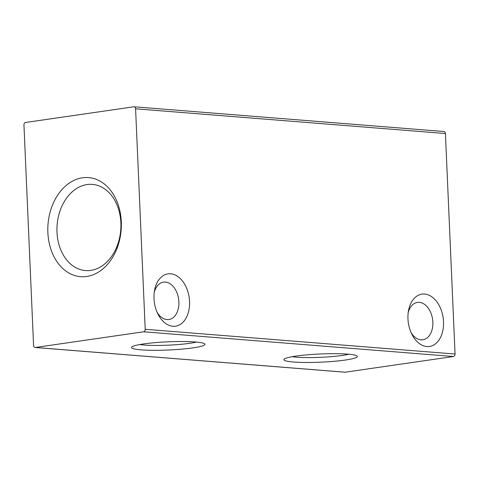 <?xml version="1.0" encoding="UTF-8"?>
<svg xmlns="http://www.w3.org/2000/svg" width="479" height="479" viewBox="0 0 479 479"><rect width="100%" height="100%" fill="white"/><g stroke="black" fill="none" stroke-linecap="round" stroke-linejoin="round"><path stroke-width="0.72" d="M196.396 342.066A32.356 3.61 -2.5 0 1 189.786 343.293A32.356 3.61 -2.5 0 1 139.82 344.539M192.929 347.886A36.745 4.101 -2.5 0 1 151.592 350.293A36.745 4.101 -2.5 0 1 131.725 347.047A36.745 4.101 -2.5 0 1 143.514 343.94A36.745 4.101 -2.5 0 1 181.068 341.515A36.745 4.101 -2.5 0 1 204.677 343.862A36.745 4.101 -2.5 0 1 192.929 347.886M292.196 356.699A32.356 3.61 177.5 0 0 342.168 355.454A32.356 3.61 177.5 0 0 348.778 354.226M345.305 360.046A36.745 4.101 -2.5 0 1 303.973 362.453A36.745 4.101 -2.5 0 1 284.107 359.208A36.745 4.101 -2.5 0 1 295.896 356.101A36.745 4.101 -2.5 0 1 333.45 353.676A36.745 4.101 -2.5 0 1 357.059 356.023A36.745 4.101 -2.5 0 1 345.305 360.046M90.8 270.401A43.23 31.913 94.6 0 1 85.49 270.575A43.23 31.913 94.6 0 1 56.941 228.531A43.23 31.913 94.6 0 1 87.058 184.565A43.23 31.913 94.6 0 1 92.369 184.391A43.23 31.913 94.6 0 1 120.918 226.435A43.23 31.913 94.6 0 1 90.8 270.401M86.735 276.473A49.696 36.685 94.6 0 1 47.864 232.459A49.696 36.685 94.6 0 1 82.43 177.799A49.696 36.685 94.6 0 1 121.301 221.813A49.696 36.685 94.6 0 1 86.735 276.473M154.244 292.352A18.885 12.562 -98.2 0 1 163.483 282.143A18.885 12.562 -98.2 0 1 165.375 282.083A18.885 12.562 -98.2 0 1 178.889 301.848A18.885 12.562 -98.2 0 1 168.901 319.523A18.885 12.562 -98.2 0 1 167.009 319.583A18.885 12.562 -98.2 0 1 157.142 312.356M172.919 326.271A26.441 17.585 -98.2 0 1 157.986 314.152A26.441 17.585 -98.2 0 1 153.999 298.603A26.441 17.585 -98.2 0 1 154.543 290.388A26.441 17.585 -98.2 0 1 170.626 273.772A26.441 17.585 -98.2 0 1 189.552 301.441A26.441 17.585 -98.2 0 1 172.919 326.271M408.204 312.619A18.885 12.562 -98.2 0 1 417.449 302.411A18.885 12.562 -98.2 0 1 419.341 302.351A18.885 12.562 -98.2 0 1 432.854 322.116A18.885 12.562 -98.2 0 1 422.867 339.791A18.885 12.562 -98.2 0 1 420.975 339.851A18.885 12.562 -98.2 0 1 411.108 332.63M426.885 346.539A26.441 17.585 -98.2 0 1 411.952 334.42A26.441 17.585 -98.2 0 1 408.509 310.655A26.441 17.585 -98.2 0 1 424.592 294.046A26.441 17.585 -98.2 0 1 443.518 321.708A26.441 17.585 -98.2 0 1 426.885 346.539M145.215 329.295L135.587 108.805A2.263 1.671 -85.4 0 0 134.09 106.787A2.263 1.671 -85.4 0 0 133.815 106.793L25.525 122.486A2.263 1.671 -85.4 0 0 23.95 124.977L33.578 345.467A2.263 1.671 -85.4 0 0 35.069 347.485A2.263 1.671 -85.4 0 0 35.35 347.479L143.634 331.785A2.263 1.671 -85.4 0 0 145.215 329.295L455.05 354.023A2.263 1.671 94.6 0 1 453.475 356.514L345.185 372.207A2.263 1.671 94.6 0 1 344.91 372.213L35.069 347.485M443.65 131.521A2.263 1.671 94.6 0 1 443.931 131.515A2.263 1.671 94.6 0 1 445.422 133.533L455.05 354.023M445.422 133.533L135.587 108.805M345.185 372.207L35.35 347.479M143.634 331.785L453.475 356.514M134.09 106.787L443.931 131.515"/></g></svg>
